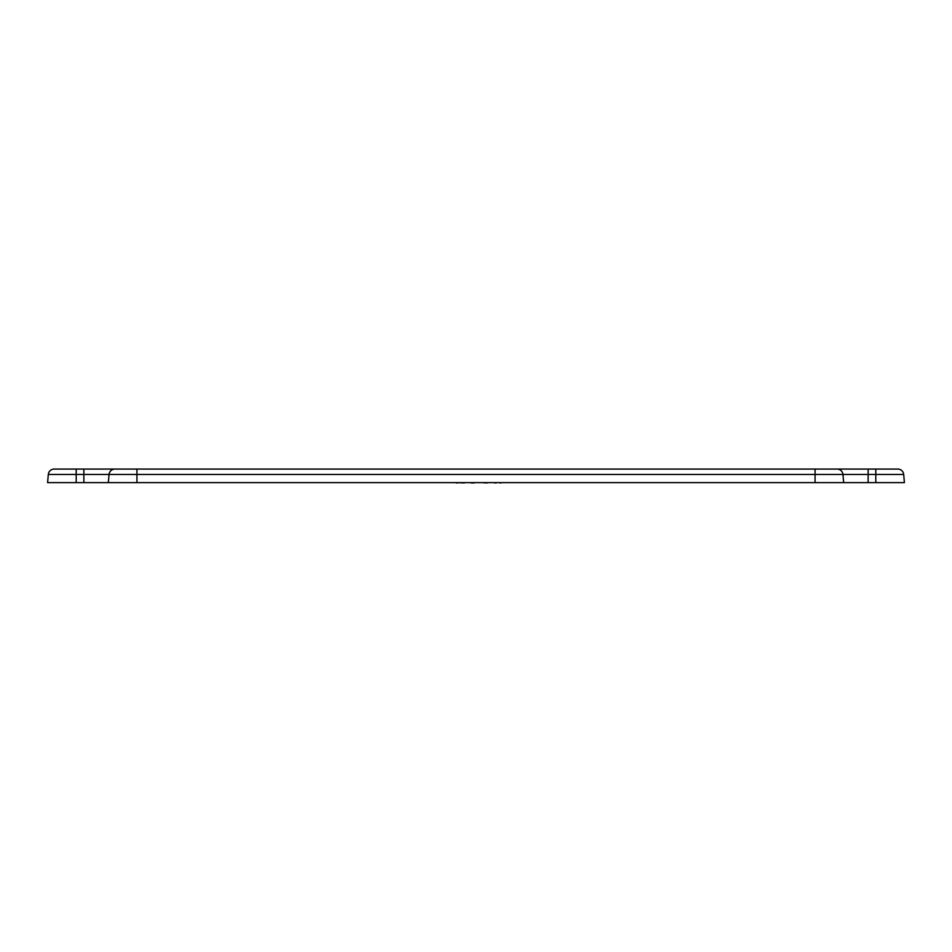 <?xml version="1.0" encoding="UTF-8"?>
<svg xmlns="http://www.w3.org/2000/svg" width="952" height="952" viewBox="0 0 952 952"><rect width="100%" height="100%" fill="white"/><g stroke="black" fill="none" stroke-linecap="round" stroke-linejoin="round"><path stroke-width="1.43" d="M494.267 482.628L500.895 482.628M457.079 482.926L456.329 482.926L457.079 482.628M471.05 482.628L475.036 482.628M486.305 482.628L487.103 482.926L486.305 482.628M875.804 482.628L875.804 469.074L897.807 469.074A5.902 5.902 0 0 1 903.686 474.453L904.4 482.628L47.6 482.628L48.314 474.453A5.902 5.902 0 0 1 54.193 469.074L76.196 469.074L76.196 482.628M499.836 482.926L500.895 482.926M494.933 482.926L496.17 482.926M494.028 482.628L494.826 482.926M465.219 482.628L464.267 482.926M464.707 482.628L463.588 482.628M457.817 482.628L463.588 482.926M456.865 482.628L457.817 482.926M471.05 482.926L474.239 482.926M482.105 482.628L486.305 482.926M83.859 482.628L83.859 474.453L109.052 474.453L108.338 482.628L109.052 474.453A5.902 5.902 0 0 1 114.93 469.074L76.196 469.074M815.067 482.628L815.067 474.453L842.948 474.453L843.662 482.628L842.948 474.453A5.902 5.902 0 0 0 837.07 469.074L114.93 469.074A5.902 5.902 0 0 0 109.052 474.453L136.933 474.453L136.933 469.074M115.894 469.074L83.859 469.074L83.859 474.453L48.314 474.453A5.902 5.902 0 0 1 54.193 469.074M836.106 469.074L868.141 469.074L836.106 469.074M875.804 469.074L868.141 469.074L868.141 482.628M136.933 482.628L136.933 474.453L815.067 474.453L815.067 469.074M842.948 474.453L903.686 474.453"/></g></svg>
